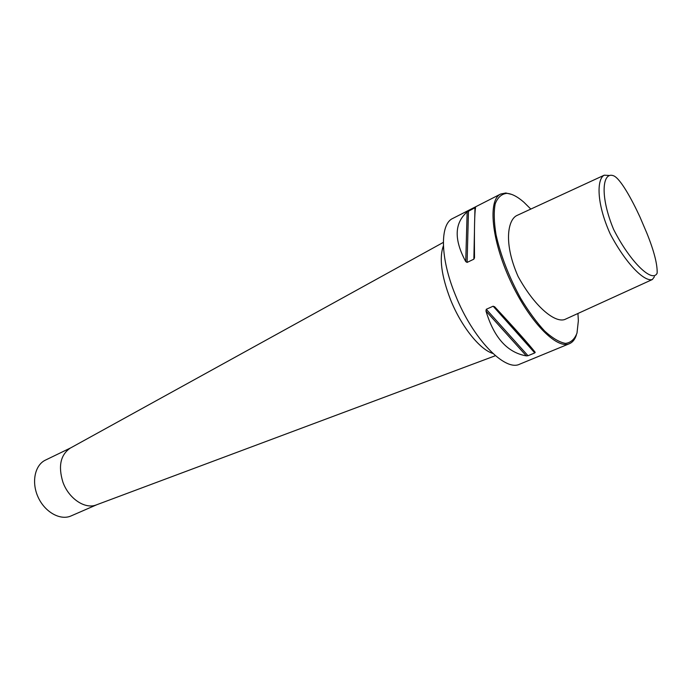 <?xml version="1.0" encoding="UTF-8"?>
<svg xmlns="http://www.w3.org/2000/svg" width="692" height="692" viewBox="0 0 692 692"><rect width="100%" height="100%" fill="white"/><g stroke="black" fill="none" stroke-linecap="round" stroke-linejoin="round"><path stroke-width="1.04" d="M646.83 233.1C654.009 250.885 657.452 264.232 657.158 273.124C652.435 283.452 630.118 262.06 613.596 229.389C599.627 195.845 602.317 171.045 613.761 175.855C620.49 178.744 631.822 199.339 639.953 216.985L646.83 233.1M654.433 276.705L652.366 279.516C644.382 282.111 625.931 263.747 610.206 233.913C595.959 202.28 596.997 178.709 604.246 175.188L609.029 175.465M652.366 279.516L564.62 319.557C554.5 322.913 534.501 306.383 518.126 276.532C503.568 243.714 507.617 220.246 516.639 215.619L604.246 175.188M511.622 194.383L505.8 192.99L500.662 194.037C487.773 199.824 491.32 239.493 510.168 280.303C528.87 321.183 556.662 349.711 569.447 343.69C572.587 342.358 574.879 339.504 576.324 335.144M529.648 346.069L529.527 347.029M569.447 343.69L519.727 364.156C505.039 371.924 472.722 338.708 455.457 295.173C440.147 258.194 439.749 224.061 452.758 218.447L500.662 194.037M474.963 207.756L475.551 207.652C474.574 212.937 474.228 229.51 474.513 257.363L473.864 259.163L467.091 262.424L465.742 261.585C453.891 239.648 454.359 223.092 467.152 211.925L474.963 207.756L474.755 217.245M493.145 306.201L494.884 307.023C514.978 328.631 528.394 343.708 535.141 352.237L534.778 352.92L528.005 355.731L526.344 355.878C507.418 352.617 493.958 337.67 485.974 311.019L486.277 309.289L493.145 306.201L534.778 352.92M530.816 209.079L523.861 202.202C517.452 196.606 511.751 193.656 506.769 193.353C501.51 193.95 497.643 197.462 495.178 203.906C493.69 211.968 493.984 222.296 496.06 234.873C500.766 255.72 508.966 276.878 520.669 298.338C528.576 311.426 536.577 322.342 544.691 331.087C552.519 338.198 559.456 342.298 565.502 343.396C570.796 342.713 574.628 339.279 576.998 333.077L578.356 320.768L577.941 313.476M96.621 504.788L96.153 504.97C84.926 509.45 68.594 498.474 62.877 482.03C58.102 466.252 60.498 454.981 70.074 448.226L70.515 447.983M96.819 504.719L71.068 515.929C60.403 520.756 44.954 512.244 38.155 497.263C31.209 482.35 34.808 465.076 45.421 460.119L70.688 447.88M494.884 307.023L535.141 352.237M486.277 309.289L528.005 355.731M485.974 311.019L526.344 355.878M474.435 232.183L473.864 259.163M468.484 211.051L467.091 262.424M467.152 211.925L465.742 261.585M524.251 341.104L524.337 340.109M492.842 353.422C479.859 349.65 461.201 326.373 450.561 299.748C441.418 275.978 439.031 258.012 443.39 245.842M508.983 322.861L509.165 324.176M494.469 306.634L535.219 352.401M474.496 255.755L474.444 258.185M96.153 504.97L495.411 355.705M70.074 448.226L443.33 242.399"/></g></svg>
